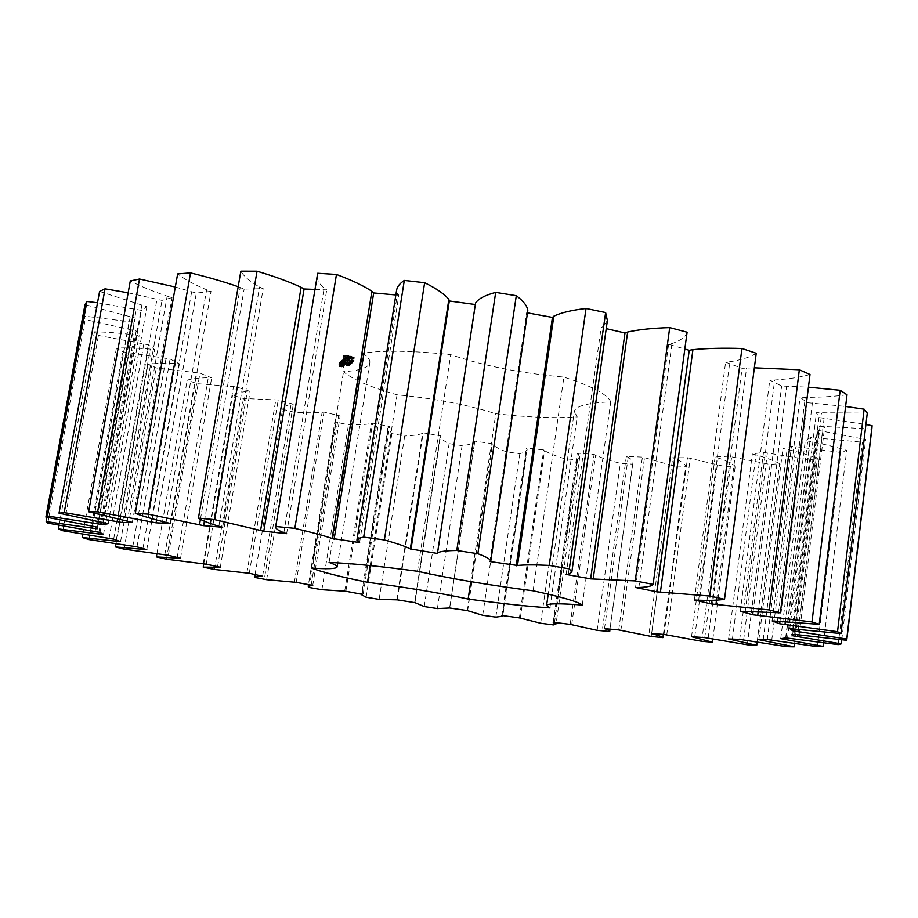 <?xml version="1.0" encoding="UTF-8"?>
<svg xmlns="http://www.w3.org/2000/svg" width="918" height="918" viewBox="0 0 918 918"><rect width="100%" height="100%" fill="white"/><g stroke="black" fill="none" stroke-linecap="round" stroke-linejoin="round"><path stroke-width="0.69" stroke-dasharray="4.59 3.44" d="M379.123 599.385L404.666 436.016L391.883 433.629L387.763 428.144L389.565 426.549L372.605 423.095L371.377 423.542C365.697 424.564 358.054 425 348.438 424.839L336.045 422.131L335.277 419.205L338.524 416.302L340.153 415.946L323.951 412.079L322.115 412.389C314.599 412.962 305.338 412.928 294.345 412.285L282.583 409.279C282.755 407.156 285.59 405.526 291.075 404.39L293.301 404.172L278.2 399.961L243.454 398.481L232.564 395.233C234.824 393.397 239.724 392.147 247.252 391.481L250.086 391.412L236.465 386.903L196.934 383.632L187.203 380.167C191.69 378.709 198.713 377.906 208.271 377.768L211.668 377.872L199.975 373.156L156.163 367.957L147.947 364.354C154.763 363.344 163.932 363.069 175.453 363.517L179.389 363.826L170.094 359.007L122.737 351.766L116.414 348.083C125.64 347.635 136.92 347.968 150.277 349.081L154.683 349.586L148.303 344.789L98.444 335.449L94.428 331.8C106.063 332.006 119.351 333.016 134.315 334.852L139.111 335.575L136.185 330.973L85.202 319.51L83.951 316.033L134.235 322.31L135.267 318.087L84.984 304.592M366.133 597.251L391.883 433.629M396.748 600.016L422.555 433.399C418.769 434.834 412.802 435.694 404.666 436.016M362.197 594.061L388.543 427.031M97.503 302.779L141.487 310.364L146.914 306.727L99.58 291.442M128.153 292.819L162.004 300.404L172.068 297.604L167.168 296.158C152.629 291.293 140.339 286.221 130.299 280.931M175.315 287.024L196.314 293.117L211.037 291.362L206.63 289.778C194.111 284.534 184.438 279.244 177.633 273.908M238.164 286.703L244.131 289.136L263.179 288.642L259.542 286.967C249.914 281.551 243.672 276.284 240.837 271.166M314.954 289.411L326.739 289.87L324.134 288.172C318.489 283.203 316.274 278.544 317.467 274.195M395.853 294.965L398.825 295.229L397.471 293.611L396.679 289.732M475.329 304.546L475.547 303.112M527.816 310.697L526.657 312.728L527.483 312.877M607.383 320.566L603.401 326.429L601.175 327.474L606.236 328.644M687.1 332.201C685.654 336.814 680.628 340.601 671.987 343.573L668.614 344.307L684.839 349.024M756.225 353.281C750.522 356.987 741.733 359.822 729.856 361.772L725.599 362.185L742.077 368.302L754.355 367.82M810.009 374.498C800.714 377.218 788.929 379.054 774.666 380.006L769.789 380.109L781.643 386.03L808.425 387.178M847.027 394.729C834.967 396.461 821.059 397.333 805.293 397.368L800.094 397.196L807.174 402.658L845.604 406.456M867.28 413.111L816.435 412.733L818.925 417.552L865.926 424.495M871.836 429.05L819.556 426.239L817.823 430.301L865.628 439.493L862.381 442.201L810.72 437.427L805.293 440.651L809.94 441.42C824.169 444.186 836.424 447.181 846.694 450.405L840.922 452.459L791.488 446.148L782.905 448.535L787.093 449.372C799.486 452.299 809.573 455.317 817.353 458.426L809.527 459.838L763.501 452.379L752.324 453.94L755.973 454.835C766.369 457.807 774.253 460.744 779.6 463.636L770.133 464.439L728.364 456.212L715.099 456.98L718.174 457.875C726.505 460.813 732.185 463.59 735.215 466.206L724.486 466.436L687.548 457.738L672.687 457.749L675.143 458.644C681.385 461.456 684.931 464.015 685.78 466.31L674.11 466.011L642.405 457.095L626.34 456.418L628.187 457.267C631.882 459.539 633.443 461.547 632.869 463.303L632.651 464.141L620.316 463.361C610.137 460.698 601.887 458.002 595.553 455.259L594.118 454.444L577.238 453.113L579.82 456.602L576.986 459.872L564.226 458.633C555.539 455.925 548.987 453.274 544.558 450.681L543.743 449.923L526.381 447.995L527.15 449.464C526.427 451.197 523.983 452.597 519.829 453.664L506.851 452.012C499.759 449.315 494.951 446.768 492.461 444.358L492.255 443.681L474.732 441.191L474.721 441.856C472.839 443.635 468.628 444.909 462.087 445.666L449.109 443.635C443.853 441.065 440.858 438.712 440.112 436.566L440.571 435.843L423.175 432.848L422.555 433.399M329.08 562.436L362.725 353.132C383.873 350.206 413.215 350.71 450.738 354.646C483.327 365.823 521.057 373.305 563.904 377.103C591.812 386.099 607.429 394.338 610.757 401.832C587.577 402.841 575.425 406.066 574.324 411.505L548.207 594.164M362.725 353.132C367.889 356.746 370.252 359.948 369.816 362.725C368.566 367.682 359.799 370.665 343.516 371.687C352.466 379.467 370.31 387.166 397.046 394.797C434.719 398.469 467.641 404.781 495.812 413.731C527.689 417.38 554.816 418.436 577.192 416.887L574.324 411.505M344.101 355.427L349.747 355.805L354.279 357.607L347.876 357.676L343.447 356.092L343.676 355.53L343.929 356.505L349.574 356.895L354.004 358.479L349.678 359.064L345.845 358.318L343.275 357.171L343.929 356.505M352.615 360.315L354.015 360.189L351.204 359.925L352.432 360.04L352.443 361.382L353.923 361.405L352.443 361.382M351.135 360.522L353.705 360.682L351.009 360.154L350.963 361.589L353.533 361.749L350.963 361.589M350.251 360.889L353.315 361.061L350.619 360.533L352.512 361.256L350.309 360.831L350.079 361.956L353.143 362.128L350.079 361.956M351.296 361.451L351.124 362.518M350.779 361.944L352.374 361.933L349.529 361.554L351.892 361.795L350.963 361.761L350.607 363L352.03 363.184L348.347 362.759L350.607 363M345.294 357.699L347.692 358.927L350.148 358.949L348.851 359.294L344.239 357.779L345.294 357.699L345.122 358.766L347.52 360.005L349.483 359.684L349.701 360.281L348.679 360.361L346.27 359.133L344.307 359.454L344.066 358.846L345.122 358.766M344.239 358.571L349.15 359.936L343.183 359.236L343.573 358.445L344.239 358.571L343.78 359.925L348.978 361.004L343.011 360.315L344.055 359.649M342.655 359.386L348.278 360.418L347.601 361.084L347.842 360.464L342.093 359.948L342.655 359.386L342.483 360.453L348.37 361.6L347.429 362.151L347.67 361.531L345.696 361.141L342.196 361.13L342.483 360.453M348.851 362.266L351.938 362.403L349.368 361.749L351.445 362.346L349.115 362.002L351.204 362.599L348.851 362.266L348.622 363.379L351.766 363.459L348.679 363.321M349.379 363.321L349.207 364.377M347.956 363.482L350.538 363.803L347.738 363.287L347.784 364.538L350.366 364.859L347.784 364.538M349.643 364.297L347.348 363.735L349.735 364.205L349.747 365.41L347.176 364.79L349.471 365.353M349.242 364.687L346.947 364.136L349.333 364.595L349.345 365.8L346.774 365.192L349.069 365.743M347.865 364.905L349.288 364.848L346.43 364.641L347.67 364.63L347.692 365.961L349.173 366.007L347.692 365.961M341.198 361.038L344.996 361.359L344.824 362.426L341.026 362.105L341.003 361.049L341.026 362.105M344.996 361.359L342.162 360.269L347.371 361.279L343.252 360.613L345.96 361.543L342.563 361.29L346.855 362.197L341.003 361.049M340.119 361.944L341.037 361.405L346.235 362.415L341.255 361.577L340.119 361.944L339.947 363L340.865 362.461L346.338 363.597L339.947 363M339.832 362.231L345.673 363.367L339.832 362.231L339.66 363.287L345.501 364.423L339.66 363.287M338.949 363.126L339.867 362.587L345.317 363.712L344.388 364.251L344.629 363.643L338.949 363.126L338.776 364.182L339.694 363.643L344.893 364.653L344.594 365.307L339.912 363.815L338.776 364.182M343.378 364.354L344.457 364.561L343.378 364.354L343.206 365.398L344.284 365.616L343.206 365.398M343.458 365.18L340.922 364.239L344.147 364.871L343.286 366.236L340.429 365.616L343.286 366.236M340.394 364.767L343.619 365.398L340.394 364.767L340.222 365.823L343.447 366.443L340.222 365.823M339.912 365.249L344.021 366.041L339.603 365.571L339.74 366.293L343.848 367.097L339.74 366.293M397.31 599.856L423.175 432.848M363.126 594.221L389.565 426.549M414.97 602.667L440.571 435.843M345.856 591.272L372.605 423.095M440.112 436.566L414.638 602.61L440.158 436.429M344.675 591.33L371.377 423.542M424.242 606.557L449.109 443.635M321.897 589.712L348.438 424.839M437.393 608.577L462.087 445.666M309.263 587.486L336.045 422.131M449.705 607.991L474.721 441.845L449.705 607.991M311.191 585.122L338.524 416.302M449.613 607.98L474.732 441.191M312.74 585.409L340.153 415.946M467.354 610.596L492.255 443.681M296.181 582.356L323.951 412.079M467.629 610.883L492.461 444.358M294.38 582.31L322.115 412.389M482.707 615.267L506.851 452.012M266.645 579.683L294.345 412.285M495.823 617.125L519.829 453.664M255.089 574.427L282.583 409.279M502.582 615.588L526.989 448.73M262.628 575.93L291.075 404.39M501.859 615.496L526.381 447.995M264.786 576.355L293.301 404.172M519.393 617.883L543.743 449.923M249.271 573.268L278.2 399.961M520.288 618.25L544.558 450.681M246.85 573.107L275.767 400.122M540.656 623.242L564.226 458.633M214.422 569.447L243.454 398.481M553.52 624.917L576.986 459.872M203.762 563.95L232.564 395.233M554.518 622.438L578.466 453.917M217.555 566.647L247.252 391.481M553.175 622.266L577.238 453.113M220.309 567.244L250.086 391.412M570.181 624.366L594.118 454.444M206.252 564.18L236.465 386.903M571.684 624.837L595.553 455.259M203.234 563.904L233.447 386.914M597.159 630.345L620.316 463.361M166.433 559.2L196.934 383.632M609.563 631.813L632.651 464.141M156.886 553.898L187.203 380.167M604.56 628.382L628.187 457.267M177.208 557.456L208.271 377.768M602.598 628.164L626.34 456.418M180.536 558.27L211.668 377.872M618.732 629.932L642.405 457.095M168.35 555.298L199.975 373.156M620.866 630.471L644.459 457.967M164.758 554.897L196.395 372.983M651.218 636.426L674.11 466.011M124.056 549.136L156.163 367.957M663.37 634.349L685.78 466.31M116.001 543.881L147.947 364.354M651.688 633.259L675.143 458.644M142.933 548.551L175.453 363.517M649.106 633.03L672.687 457.749M146.788 549.641L179.389 363.826M664.001 634.407L687.548 457.738M136.989 546.853L170.094 359.007M666.743 635.015L690.221 458.621M132.846 546.325L165.986 358.628M701.708 641.303L724.486 466.436M88.908 539.554L122.737 351.766M712.838 639.158L735.215 466.206M82.769 534.242L116.414 348.083M694.742 636.908L718.174 457.875M116.276 540.082L150.277 349.081M691.541 636.69L715.099 456.98M120.568 541.643L154.683 349.586M704.772 637.62L728.364 456.212M113.671 539.13L148.303 344.789M708.111 638.285L731.623 457.107M109.058 538.476L143.759 344.216M747.298 644.792L770.133 464.439M62.826 530.742L98.444 335.449M757.109 642.313L779.6 463.636M59.073 525.28L94.428 331.8M732.403 639.112L755.973 454.835M98.88 532.279L134.315 334.852M728.605 638.974L752.324 453.94M103.47 534.574L139.111 335.575M739.701 639.398L763.501 452.379M100.039 532.463L136.185 330.973M743.614 640.098L767.333 453.262M95.059 531.683L131.285 330.17M786.451 646.662L809.527 459.838M47.805 523.111L85.202 319.51M794.586 643.644L817.353 458.426M46.944 517.316L83.951 316.033M763.237 639.616L787.093 449.372M92.27 526.266L129.174 321.357M758.865 639.697L782.905 448.535M97.434 527.15L134.235 322.31M767.287 639.548L791.488 446.148M97.698 527.196L135.267 318.087M771.728 640.282L795.837 446.963M92.477 526.301L130.161 317.054M817.41 646.685L840.922 452.459M823.469 642.91L846.694 450.405M785.636 637.941L809.94 441.42M98.146 521.814L136.346 309.194M780.725 638.664L805.293 440.651M103.401 522.835L141.487 310.364M785.934 637.895L810.72 437.427M108.094 523.708L146.914 306.727M790.8 638.63L815.505 438.15M102.839 522.732L141.785 305.487M838.203 644.631L862.381 442.201M841.749 639.823L865.628 439.493M797.822 634.82L822.838 430.944M117.768 519.232L157.001 299.027M792.532 635.738L817.823 430.301M122.897 520.403L162.004 300.404M793.955 634.292L819.556 426.239M132.295 522.376L172.068 297.604M799.13 635.004L824.662 426.836M127.235 521.332L167.168 296.158M798.167 629.645L824.146 418.023M151.86 518.67L191.701 291.568M792.877 629.014L818.925 417.552M156.588 520.013L196.314 293.117M789.79 628.635L816.435 412.733M170.679 523.49L211.037 291.362M795.103 629.289L821.69 413.134M166.078 522.434L206.63 289.778M785.257 622.209L812.419 402.91M200.434 519.267L240.195 287.483M779.944 621.727L807.174 402.658M204.404 521.172L244.131 289.136M772.153 620.924L800.094 397.196M222.695 527.253L263.179 288.642M777.397 621.475L805.293 397.368M218.863 526.232L259.542 286.967M758.096 612.455L786.646 386.019M753.024 612.214L781.643 386.03M740.321 611.285L769.789 380.109M286.634 533.668L326.739 289.87M745.209 611.698L774.666 380.006M283.857 532.75L324.134 288.172M716.51 600.097L746.575 367.992M711.943 600.303L742.077 368.302M694.375 599.982L725.599 362.185M359.604 542.561L398.825 295.229M698.632 600.223L729.856 361.772M358.089 541.781L397.471 293.611M635.531 587.497L668.614 344.307M437.656 553.485L475.547 304.581M638.859 587.52L671.987 343.573M490.648 561.105L527.586 311.409M489.845 561.541L526.657 312.728M566.165 574.438L601.175 327.474M568.322 574.22L603.401 326.429M417.472 571.248L450.738 354.646M533.094 590.802L563.904 377.103M582.287 605.042L610.757 401.832M549.939 607.888L577.192 416.887M470.75 581.622L495.812 413.731M370.172 565.568L397.046 394.797M311.695 568.07L343.516 371.687M345.26 355.564L345.076 356.643M343.676 355.53L343.504 356.62M346.281 355.622L346.109 356.7M343.424 355.679L343.252 356.769M347.142 355.599L346.958 356.677M343.343 355.874L343.171 356.953M347.761 355.495L347.589 356.574M343.447 356.092L343.275 357.171M348.76 355.633L348.588 356.712M344.445 356.379L344.273 357.458M349.747 355.805L349.574 356.895M345.237 356.677L345.065 357.756M350.71 356.012L350.527 357.091M345.776 356.976L345.604 358.043M351.605 356.241L351.433 357.331M346.029 357.24L345.845 358.318M351.858 356.517L351.674 357.595M346.924 357.469L346.752 358.548M352.386 356.815L352.214 357.894M347.876 357.676L347.704 358.754M353.178 357.113L353.005 358.192M348.863 357.848L348.679 358.927M354.176 357.4L354.004 358.479M349.85 357.986L349.678 359.064M354.279 357.607L354.096 358.697M350.469 357.882L350.297 358.961M354.187 357.802L354.015 358.881M351.319 357.871L351.146 358.949M353.935 357.951L353.763 359.03M352.351 357.928L352.179 359.007M353.499 358.054L353.327 359.133M352.432 360.04L352.26 361.118M354.015 360.189L353.843 361.267M353.568 360.097L353.396 361.176L353.556 360.108M351.686 360.143L351.514 361.21L351.686 360.143M351.261 360.063L351.089 361.13M351.009 360.154L350.837 361.222M353.705 360.682L353.533 361.749M352.638 360.544L352.466 361.612M353.648 360.74L353.476 361.807M352.948 361.417L352.776 362.484M350.309 360.831L350.137 361.899M353.028 361.336L352.856 362.403M352.512 361.256L352.34 362.323M350.837 360.648L350.665 361.715M350.515 360.625L350.343 361.703M353.258 361.118L353.086 362.185M350.619 360.533L350.446 361.6M353.315 361.061L353.143 362.128M351.617 361.52L351.445 362.576M351.491 361.256L351.319 362.323M351.824 361.325L351.651 362.392M351.938 362.162L351.766 363.23M350.963 361.761L350.791 362.828M351.284 361.818L351.112 362.885M351.158 361.944L350.986 363.012M351.824 362.071L351.651 363.138M349.632 361.715L349.46 362.782M350.056 361.795L349.884 362.862L350.056 361.795M347.015 358.031L346.843 359.11M344.239 357.779L344.066 358.846M347.692 358.927L347.52 360.005M343.986 358.031L343.814 359.11M348.588 359.11L348.415 360.177M344.479 358.376L344.307 359.454M349.265 359.053L349.092 360.12M344.916 358.49L344.743 359.558M349.46 358.858L349.288 359.925M345.111 358.433L344.939 359.512M349.035 358.548L348.863 359.626M344.675 358.135L344.502 359.202M349.23 358.502L349.058 359.569M344.87 357.94L344.698 359.007M349.666 358.605L349.483 359.684M345.547 357.882L345.375 358.949M350.148 358.949L349.965 360.028M346.442 358.054L346.27 359.133M349.873 359.213L349.701 360.281M347.119 358.949L346.947 360.028M348.851 359.294L348.679 360.361M343.952 358.858L343.78 359.925M343.963 358.456L343.791 359.523M348.863 359.81L348.691 360.877M343.573 358.445L343.401 359.512M349.15 359.936L348.978 361.004M342.907 359.122L342.735 360.189M348.748 359.925L348.576 360.992M343.183 359.236L343.011 360.315M343.837 358.972L343.665 360.04M343.561 359.248L343.389 360.315M343.034 359.386L342.862 360.464M342.093 359.948L341.921 361.004M348.278 360.418L348.106 361.485M342.368 360.063L342.196 361.13M348.542 360.533L348.37 361.6M342.747 360.074L342.575 361.141M347.979 361.084L347.807 362.151M343.252 359.569L343.08 360.636M347.601 361.084L347.429 362.151M345.214 359.948L345.042 361.015M347.337 360.969L347.165 362.025M344.824 360.338L344.652 361.405M347.842 360.464L347.67 361.531M345.088 360.464L344.916 361.531M345.868 360.074L345.696 361.141M345.478 360.464L345.306 361.531M348.794 362.323L348.622 363.379M351.204 362.599L351.032 363.666M351.594 362.725L351.422 363.792M349.047 362.071L348.874 363.138M351.663 362.656L351.502 363.723M349.115 362.002L348.943 363.069M349.54 362.128L349.368 363.184M351.445 362.346L351.273 363.413M351.869 362.461L351.697 363.528M349.31 361.818L349.138 362.885M351.938 362.403L351.766 363.459M349.368 361.749L349.196 362.817M348.347 362.759L348.174 363.815L351.215 363.998L348.174 363.815M351.02 363.276L350.848 364.343M348.404 362.702L348.232 363.757M351.089 363.218L350.917 364.285M349.46 362.908L349.288 363.964M349.769 362.966L349.597 364.021M349.861 361.623L349.517 363.735L348.025 363.367L350.194 363.712L349.333 364.802L347.853 364.423L349.333 364.802M350.01 362.736L349.838 363.803M348.645 362.472L348.473 363.528M351.319 362.989L351.146 364.056M348.702 362.415L348.53 363.471M351.387 362.931L351.215 363.998M349.701 363.379L349.529 364.446M349.574 363.126L349.402 364.194M349.896 363.195L349.724 364.251M349.919 364.354L349.747 365.41M349.735 364.205L349.574 365.261M350.171 364.102L349.999 365.157M347.348 363.735L347.176 364.79M349.896 364.056L349.724 365.112M347.394 363.689L347.222 364.744M349.804 364.148L349.632 365.203M348.025 363.803L347.853 364.859M348.117 363.712L347.945 364.767M347.876 363.654L347.704 364.721M349.517 364.744L349.345 365.8M349.333 364.595L349.161 365.651M349.769 364.503L349.597 365.559M346.947 364.136L346.774 365.192M349.494 364.446L349.322 365.502M346.993 364.09L346.82 365.146M349.391 364.538L349.219 365.594M347.624 364.194L347.452 365.249M347.715 364.102L347.543 365.157M347.474 364.056L347.302 365.112M347.67 364.63L347.497 365.674M346.947 364.48L346.774 365.536M349.288 364.848L349.115 365.903M346.729 364.698L346.568 365.754M346.43 364.641L346.258 365.697M346.706 364.366L346.534 365.421M348.071 364.63L347.899 365.685M347.945 364.825L347.773 365.88M341.898 360.338L341.726 361.405L344.824 362.426M341.255 361.176L340.819 362.117M341.726 361.405L347.486 362.472L343.08 361.681L345.788 362.61L342.391 362.358L346.293 363.241L341.083 362.231M341.783 360.258L341.611 361.325M346.465 362.185L346.293 363.241M342.162 360.269L341.989 361.336M346.855 362.197L346.683 363.253M347.371 361.279L347.199 362.346M346.579 362.071L346.407 363.138M347.658 361.405L347.486 362.472M342.563 361.29L342.391 362.358M347.256 361.394L347.084 362.461M345.742 361.566L345.57 362.621M343.252 360.613L343.08 361.681M345.96 361.543L345.788 362.61M345.834 361.462L345.661 362.53M340.658 361.394L340.486 362.449M340.383 362.071L340.211 363.126M341.037 361.405L340.865 362.461M340.762 362.071L340.589 363.126M346.235 362.415L346.063 363.471M341.255 361.577L341.083 362.633M346.511 362.53L346.338 363.597M343.206 361.956L343.034 363.023M346.12 362.518L345.948 363.585M342.816 362.335L342.644 363.402M343.86 362.082L343.688 363.149M343.091 362.461L342.919 363.517M343.47 362.461L343.298 363.528M340.222 362.243L340.05 363.298M340.119 362.346L339.947 363.413M345.386 363.241L345.214 364.308M345.271 363.356L345.099 364.412M345.673 363.367L345.501 364.423M339.488 362.576L339.316 363.631M339.212 363.241L339.04 364.297M339.867 362.587L339.694 363.643M339.591 363.253L339.419 364.308M345.065 363.597L344.893 364.653M340.085 362.759L339.912 363.815M345.317 363.712L345.145 364.767M342.024 363.138L341.852 364.194M344.766 364.262L344.594 365.307M341.645 363.517L341.473 364.572M344.388 364.251L344.216 365.307M341.909 363.643L341.737 364.698M344.135 364.136L343.963 365.192M342.288 363.643L342.116 364.698M344.629 363.643L344.457 364.698M342.666 363.264L342.494 364.32M343.481 364.446L343.309 365.502M343.607 364.32L343.435 365.375M343.825 364.549L343.653 365.605M344.009 364.366L343.837 365.421M344.227 364.595L344.055 365.639M344.353 364.469L344.181 365.513M344.457 364.561L344.284 365.616M340.853 364.675L340.681 365.731M343.825 365.192L343.653 366.236M340.601 364.561L340.429 365.616M344.147 364.871L343.975 365.926M340.922 364.239L340.75 365.295M343.894 364.756L343.722 365.812M341.289 364.251L341.117 365.307M340.762 364.779L340.589 365.823M340.647 364.882L340.475 365.938M343.355 365.284L343.183 366.328M341.083 364.962L340.911 366.018M343.619 365.398L343.447 366.443M340.199 364.962L340.027 366.018M343.252 365.387L343.08 366.443M340.119 365.043L339.958 366.087M341.944 365.135L341.771 366.19M340.727 365.272L340.555 366.328M340.865 365.135L340.693 366.179M341.232 365.284L341.06 366.328M340.28 365.249L340.108 366.305M339.603 365.571L339.43 366.615M341.875 365.559L341.703 366.615M339.855 365.674L339.683 366.73M342.139 365.674L341.966 366.73M343.332 366.351L343.16 367.395M341.863 365.938L341.703 366.993M343.699 366.362L343.527 367.407M343.114 366.179L342.953 367.234M344.021 366.041L343.848 367.097M343.332 365.972L343.16 367.028M343.757 365.926L343.596 366.982M343.08 365.926L342.907 366.971M343.183 365.823L343.011 366.867M342.816 365.812L342.655 366.856M345.971 357.309L351.296 358.341L345.971 357.309L346.143 356.218L346.006 357.527M351.41 361.623L352.156 361.554L351.41 361.623L351.25 360.269L351.078 361.348M341.324 365.479L343.286 365.857L341.324 365.479L341.496 364.423L341.117 365.685M340.326 366.477L341.06 366.867L340.498 365.421L340.119 366.684M346.178 356.448L346.43 357.779M346.602 356.7L347.348 356.964L347.176 358.043M347.348 356.964L348.347 357.205L348.174 358.284M348.347 357.205L349.414 357.366L349.242 358.445M349.414 357.366L350.366 357.435L350.183 358.513M350.366 357.435L351.078 357.4L350.906 358.479M351.078 357.4L351.296 358.341M351.468 357.263L351.261 358.123M351.445 357.045L350.848 357.871M351.02 356.781L350.274 356.517L350.102 357.607M350.274 356.517L349.276 356.287L349.092 357.366M349.276 356.287L348.197 356.115L348.025 357.194M348.197 356.115L347.256 356.046L347.073 357.125M347.256 356.046L346.361 357.171M352.328 360.487L352.156 361.554M350.194 363.712L350.045 364.836M348.06 363.413L347.865 364.412M341.289 364.63L343.24 365.008L343.068 366.064M343.24 365.008L343.286 365.857M343.458 364.802L341.496 364.423M340.28 365.628L341.221 365.812L341.06 366.867M341.221 365.812L341.266 366.661M341.439 365.605L340.498 365.421M353.04 360.43L352.868 361.497M352.455 360.189L352.282 361.256M353.361 360.476L353.189 361.543M352.443 360.108L352.271 361.187M353.659 360.499L353.487 361.566M353.912 360.476L353.74 361.543M352.34 359.959L352.168 361.038M354.05 360.407L353.878 361.474M352.087 359.89L351.915 360.969M351.755 359.867L351.571 360.935M351.548 359.925L351.376 360.992M351.548 360.028L351.364 361.095M353.74 360.235L353.568 361.313M353.74 360.349L353.568 361.417M353.522 360.407L353.35 361.485M353.155 360.372L352.982 361.451M351.238 359.856L351.066 360.935M352.902 360.304L352.73 361.382M351.583 359.776L351.41 360.854M352.822 360.235L352.65 361.302M352.191 359.833L352.019 360.912M352.81 360.177L352.638 361.244M352.65 359.959L352.466 361.038M352.81 360.108L352.638 361.176M351.514 360.613L351.342 361.681M350.917 360.43L350.745 361.497M351.858 360.671L351.686 361.738M352.156 360.694L351.984 361.761M350.883 360.281L350.699 361.348M352.42 360.671L352.248 361.738M352.569 360.602L352.397 361.669M352.202 362.117L352.03 363.184M352.363 362.048L352.191 363.115M352.374 361.933L352.202 363M352.191 361.807L352.019 362.874M351.961 362.036L351.789 363.103M352.007 360.602L351.628 362.736M352.053 361.979L351.881 363.046M351.204 361.531L351.032 362.599M351.892 361.795L351.72 362.862M350.114 361.394L349.942 362.461M351.135 361.589L350.963 362.656M349.563 361.497L349.391 362.564M350.297 361.485L350.125 362.553M349.896 361.681L349.724 362.748M349.976 361.749L349.804 362.805M348.966 363.723L348.794 364.779M347.738 363.287L347.566 364.354M350.056 363.884L349.884 364.951M348.197 363.241L348.025 364.297M350.515 363.838L350.343 364.894M349.288 363.402L349.115 364.469M350.297 363.654L350.125 364.71M347.589 363.723L347.417 364.779M347.727 363.723L347.555 364.779M347.819 363.7L347.647 364.756M347.188 364.113L347.015 365.169M347.325 364.113L347.153 365.169M347.417 364.09L347.245 365.146M348.243 364.997L348.071 366.053M347.647 364.813L347.474 365.869M348.611 365.054L348.438 366.11M348.92 365.077L348.76 366.133M347.601 364.675L347.429 365.731M349.173 365.066L349.001 366.11M347.624 364.653L347.463 365.708M349.31 365.008L349.138 366.064M349.001 364.871L348.84 365.926M349.001 364.939L348.84 365.995L349.024 364.916M347.991 364.664L347.819 365.72M348.932 364.974L348.76 366.03M347.911 364.71L347.738 365.766M348.76 364.985L348.599 366.041M348.565 364.974L348.392 366.03M348.301 364.928L348.129 365.984M348.083 364.882L347.911 365.938M351.353 360.499L351.181 361.566M351.812 360.59L351.64 361.658M352.179 360.59L352.007 361.658M352.271 360.533L352.099 361.6M351.192 360.338L351.02 361.405M351.215 360.441L351.043 361.508M349.861 363.803L349.689 364.859M350.102 363.815L349.93 364.871M350.01 363.643L349.838 364.698M349.689 363.562L349.517 364.618M349.23 363.471L349.058 364.526M348.76 363.379L348.588 364.446M348.392 363.333L348.22 364.389M348.151 363.321L347.979 364.377M348.232 363.482L348.06 364.538M348.565 363.562L348.392 364.618M349.024 363.654L348.851 364.721M387.763 428.144L361.612 593.969M335.277 419.205L308.459 584.617M527.15 449.464L502.846 615.622M579.82 456.602L556.239 622.645M632.869 463.303L610.068 628.979M369.816 362.725L337.79 562.849M351.353 361.038L351.525 359.959M353.591 361.382L353.763 360.315M352.214 363.058L352.386 361.99M351.904 363.012L352.076 361.944M347.543 364.377L347.715 363.321M350.366 364.859L350.538 363.803"/><path stroke-width="1.38" d="M362.162 594.325L345.856 591.272L321.897 589.712L309.263 587.486L308.196 586.246L312.74 585.409L296.181 582.356L266.645 579.683L254.596 577.388C254.55 576.561 257.212 576.171 262.571 576.24L249.271 573.268L214.422 569.447L203.222 567.14L220.309 567.244L206.252 564.18L166.433 559.2L156.358 556.905L180.536 558.27L168.35 555.298L124.056 549.136L115.461 546.933L146.788 549.641L136.989 546.853L88.908 539.554L82.184 537.489L120.568 541.643L113.671 539.13L62.826 530.742L58.408 528.917L103.47 534.574L100.039 532.463L47.805 523.111L46.164 521.596L97.136 528.791L97.698 527.196L45.9 517.086L47.484 516.008L103.068 524.671L108.094 523.708L59.016 513.151L64.203 512.6L122.519 522.56L132.295 522.376L88.61 511.762L97.618 511.854L156.094 522.824L170.679 523.49L166.078 522.434C152.973 519.163 142.703 516.123 135.29 513.334L148.108 514.126L203.624 525.67L222.695 527.253L218.863 526.232C208.627 523.157 201.822 520.449 198.426 518.119L214.697 519.645L263.799 531.201L286.634 533.668L283.857 532.75C277.672 530.214 274.964 528.125 275.733 526.484L294.839 528.355C310.777 532.084 323.216 535.446 332.144 538.464L359.604 542.561L356.918 540.151C357.354 538.866 359.604 537.845 363.677 537.11L384.367 539.933C396.966 543.433 405.63 546.428 410.323 548.93L437.656 553.485L437.53 552.877C439.94 551.408 446.355 550.616 456.797 550.479L477.865 553.726C485.668 556.595 489.994 558.97 490.82 560.841L489.845 561.541L517.5 565.477C524.293 564.754 534.884 564.719 549.262 565.396L569.355 568.873L571.811 572.247L568.322 574.22L566.165 574.438L590.641 578.879L635.222 580.91L653.123 584.376C652.055 586.097 647.305 587.141 638.859 587.52L635.531 587.497L656.783 591.823L709.729 596.034L724.52 599.293C719.069 600.246 710.44 600.556 698.632 600.223L694.375 599.982L711.461 603.975L769.261 609.931L780.369 612.811L740.321 611.285L752.703 614.75L811.982 621.945L819.212 624.343L772.153 620.924L779.692 623.758L837.526 631.699L840.98 633.558L789.79 628.635L792.659 630.781L846.752 639.008L846.74 640.305L793.955 634.292L792.532 635.738L841.267 643.862L838.203 644.631L785.934 637.895L780.725 638.664L823.044 646.41L817.41 646.685L767.287 639.548L758.865 639.697L794.196 646.834L786.451 646.662L739.701 639.398L728.605 638.974L756.73 645.354L747.298 644.792L704.772 637.62L691.541 636.69L712.437 642.221L701.708 641.303L664.001 634.407L651.642 633.604C658.126 635.302 661.889 636.644 662.934 637.631L651.218 636.426L618.732 629.932L604.526 628.669C608.416 629.92 610.149 630.861 609.713 631.504L597.159 630.345L570.181 624.366L553.175 622.266L556.067 623.896L553.52 624.917L540.656 623.242L519.393 617.883L501.859 615.496L502.766 616.15L495.823 617.125L482.707 615.267L467.354 610.596L449.613 607.98L437.393 608.577L424.242 606.557L414.97 602.667L397.31 599.856L379.123 599.385L366.133 597.251L361.497 594.692L362.197 594.061M337.79 562.849L337.135 566.934C337.296 565.867 334.611 564.363 329.08 562.436C349.988 563.239 379.444 566.176 417.472 571.248C451.22 578.765 489.753 585.282 533.094 590.802C561.896 596.998 578.294 601.749 582.287 605.042C559.119 603.275 547.22 603.424 546.589 605.478L549.939 607.888C527.666 606.419 500.402 603.459 468.157 599.041L470.75 581.622M337.135 566.934C336.367 568.804 327.887 569.183 311.695 568.07C321.438 572.006 340.05 576.745 367.533 582.287C405.584 587.256 439.125 592.844 468.157 599.041M45.9 517.086L84.984 304.592L86.923 301.448L97.503 302.779M59.016 513.151L99.58 291.442L105.042 288.826L128.153 292.819M88.61 511.762L130.299 280.931L139.502 279.015L175.315 287.024M135.29 513.334L177.633 273.908L190.519 272.898C208.088 277.156 223.969 281.757 238.164 286.703M198.426 518.119L240.837 271.166L257.04 271.2C274.551 276.41 289.25 281.769 301.104 287.3L304.087 288.998L314.954 289.411M275.733 526.484L317.662 273.266L336.458 274.448C351.743 280.139 363.551 285.762 371.882 291.293L373.683 292.957L395.853 294.965M356.918 540.151L396.679 289.732C397.448 286.37 399.984 283.272 404.31 280.426L424.644 282.721C436.612 288.619 444.679 294.208 448.845 299.463L449.304 300.989L475.329 304.546M475.558 303.043L437.53 552.877L475.558 303.043C478.358 298.763 485.06 295.217 495.686 292.406L516.306 295.699C523.57 301.15 527.402 306.142 527.816 310.697L490.82 560.841M527.483 312.877L552.441 317.421L553.818 316.194C560.887 312.74 571.627 310.169 586.04 308.494L605.628 312.568L607.383 320.566L571.811 572.247M606.236 328.644L624.997 332.993L627.648 332.041C638.549 329.596 652.572 328.116 669.715 327.611L687.1 332.201L653.123 584.376M684.839 349.024L689.234 350.297L692.929 349.666C706.906 348.289 723.235 347.888 741.939 348.484L756.225 353.281L724.52 599.293M754.355 367.82L799.337 369.77L810.009 374.498L780.369 612.811M808.425 387.178L840.177 390.311L847.027 394.729L819.212 624.343M845.604 406.456L864.148 409.176L867.28 413.111L840.98 633.558M865.926 424.495L872.1 425.7L871.836 429.05L846.74 640.305M254.596 577.388L255.089 574.427M203.222 567.14L203.762 563.95M156.358 556.905L156.886 553.898M662.934 637.631L663.37 634.349M115.461 546.933L116.001 543.881M142.829 549.159L142.933 548.551M712.437 642.221L712.838 639.158M82.184 537.489L82.769 534.242M116.104 541.035L116.276 540.082M756.73 645.354L757.109 642.313M58.408 528.917L59.073 525.28M98.593 533.84L98.88 532.279M794.196 646.834L794.586 643.644M46.164 521.596L46.944 517.316M763.133 640.42L763.237 639.616M91.972 527.942L92.27 526.266M97.136 528.791L97.434 527.15M823.044 646.41L823.469 642.91M47.484 516.008L86.923 301.448M785.452 639.41L785.636 637.941M97.801 523.719L98.146 521.814M103.068 524.671L103.401 522.835M841.267 643.862L841.749 639.823M64.203 512.6L105.042 288.826M797.616 636.461L797.822 634.82M117.355 521.539L117.768 519.232M122.519 522.56L122.897 520.403M846.752 639.008L872.1 425.7M97.618 511.854L139.502 279.015M797.949 631.458L798.167 629.645M151.309 521.768L151.86 518.67M792.659 630.781L792.877 629.014M156.094 522.824L156.588 520.013M837.526 631.699L864.148 409.176M148.108 514.126L190.519 272.898M784.993 624.355L785.257 622.209M199.504 524.637L200.434 519.267M779.692 623.758L779.944 621.727M203.624 525.67L204.404 521.172M811.982 621.945L840.177 390.311M214.697 519.645L257.04 271.2M757.752 615.221L758.096 612.455M260.632 530.248L301.104 287.3M752.703 614.75L753.024 612.214M263.799 531.201L304.087 288.998M275.825 526.129L317.662 273.266M769.261 609.931L799.337 369.77M294.839 528.355L336.458 274.448M715.971 604.274L716.51 600.097M332.144 538.464L371.882 291.293M711.461 603.975L711.943 600.303M334.106 539.291L373.683 292.957M363.677 537.11L404.31 280.426M709.729 596.034L741.939 348.484M384.367 539.933L424.644 282.721M660.455 591.915L692.929 349.666M410.323 548.93L448.845 299.463M656.783 591.823L689.234 350.297M410.931 549.595L449.304 300.989M456.797 550.479L495.686 292.406M635.222 580.91L669.715 327.611M477.865 553.726L516.306 295.699M593.223 578.742L627.648 332.041M590.641 578.879L624.997 332.993M516.214 565.844L552.441 317.421M517.5 565.477L553.818 316.194M569.355 568.873L605.628 312.568M549.262 565.396L586.04 308.494M367.533 582.287L370.172 565.568M361.612 593.969L361.497 594.692M308.459 584.617L308.196 586.246M556.239 622.645L556.067 623.896M610.068 628.979L609.713 631.504M548.207 594.164L546.589 605.478"/></g></svg>
